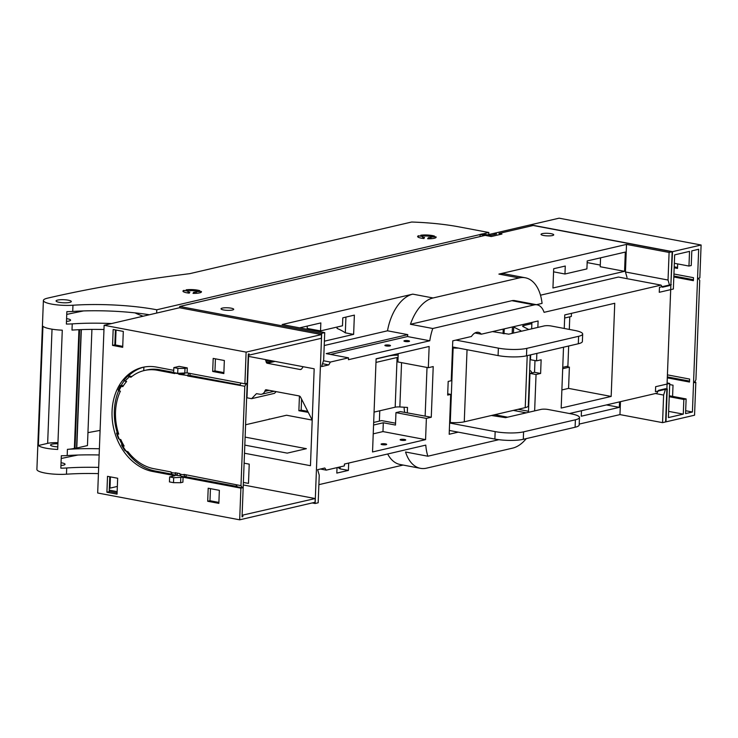 <?xml version="1.0" encoding="UTF-8"?>
<svg xmlns="http://www.w3.org/2000/svg" width="738" height="738" viewBox="0 0 738 738"><rect width="100%" height="100%" fill="white"/><g stroke="black" fill="none" stroke-linecap="round" stroke-linejoin="round"><path stroke-width="1.11" d="M492.467 331.602L508.777 334.166L544.127 325.938A5.074 1.024 -177.8 0 1 551.231 326.002L574.561 330.412A20.313 4.105 -177.8 0 1 582.669 334.028A20.313 4.105 -177.8 0 1 578.601 336.307L526.784 348.364A20.313 4.105 -177.8 0 1 498.371 348.142L455.899 340.107M582.669 334.028L582.383 341.482A20.313 4.105 2.2 0 1 578.315 343.76L526.498 355.817A20.313 4.105 2.2 0 1 498.085 355.587L452.532 346.98M449.608 423.012L495.161 431.619A20.313 4.105 -177.8 0 0 523.583 431.85L523.297 439.304A20.313 4.105 2.2 0 1 494.875 439.073L449.322 430.466M404.784 412.441A15.23 11.992 76.9 0 1 404.166 407.228M491.443 415.494L505.567 417.653L540.926 409.424A5.074 1.024 -177.8 0 1 548.03 409.479L571.35 413.889A20.313 4.105 -177.8 0 1 579.459 417.505L579.173 424.959A20.313 4.105 2.2 0 1 575.105 427.247L523.297 439.304M579.459 417.505A20.313 4.105 -177.8 0 1 575.391 419.793L523.583 431.85M567.891 366.149L562.753 367.339M376.112 358.963L388.981 355.965A15.23 3.081 -177.8 0 1 398.16 355.135M531.867 323.659L523.639 325.578A5.074 1.024 2.2 0 0 522.624 326.15A5.074 1.024 2.2 0 0 523.03 326.574L528.768 329.517M458.492 348.105A15.23 3.081 -177.8 0 1 453.132 347.976L452.495 347.93M519.995 331.556A5.074 1.024 2.2 0 0 520.991 330.993A5.074 1.024 2.2 0 0 520.585 330.569L513.694 327.035A15.23 3.081 -177.8 0 1 513.224 326.768M449.636 422.468L450.272 422.505A15.23 3.081 2.2 0 0 464.267 421.813L525.225 407.634A15.23 3.081 2.2 0 0 528.279 405.918L530.235 354.95M374.065 412.108L395.181 407.191A5.074 1.024 -177.8 0 1 399.848 406.961L407.496 407.431L407.284 412.92M398.077 357.34A5.074 1.024 2.2 0 0 397.09 357.506L375.974 362.413M531.83 372.939A5.71 3.321 100.7 0 0 529.718 370.504A5.71 3.321 100.7 0 0 529.635 370.494M173.642 372.579L177.701 373.345L177.895 368.373L173.836 367.607L173.642 372.579M172.194 474.202L154.943 470.936L152.655 471.471A53.311 41.992 -103.1 0 1 112.324 420.042A53.311 41.992 -103.1 0 1 142.582 367.367A53.311 41.992 -103.1 0 1 156.668 367.118L173.734 370.347M177.701 373.345L187.092 372.875L244.905 383.797L246.427 383.437L244.804 386.278L187.683 375.983L189.97 375.457L190.053 373.428M129.261 376.961A50.774 39.99 76.9 0 0 125.073 381.168L123.975 380.319A53.311 41.992 76.9 0 1 127.803 376.039L130.894 377.266A50.267 39.594 76.9 0 1 144.279 370.531A50.267 39.594 76.9 0 1 157.563 370.291L174.805 373.557L174.823 373.059L178.882 373.825L179.149 373.354M123.384 385.771L121.253 385.365A53.311 41.992 76.9 0 1 124.362 380.633M121.253 385.365L120.488 385.54A53.311 41.992 76.9 0 0 118.2 390.116L118.91 390.891A50.774 39.99 76.9 0 1 121.336 386.352L120.488 385.54M118.394 433.123L117.305 432.92A53.311 41.992 76.9 0 1 118.661 390.623M117.305 432.92L116.549 433.095A53.311 41.992 76.9 0 0 118.458 438.464L119.307 439.267A50.774 39.99 76.9 0 1 117.259 433.879L116.549 433.095M123.514 444.977L122.25 444.746A53.311 41.992 76.9 0 1 119.648 439.331M122.25 444.746L121.493 444.922L122.591 445.77L124.141 446.066A50.267 39.594 76.9 0 1 120.801 439.553L119.307 439.267M181.013 475.862L176.493 475.337L175.063 473.206L171.004 472.44L171.031 471.942L153.79 468.685A50.267 39.594 76.9 0 1 128.025 451.804L124.943 450.577A53.311 41.992 76.9 0 1 121.493 444.922M154.943 470.936A53.311 41.992 76.9 0 1 126.484 451.508M131.862 376.491L128.569 375.863A53.311 41.992 76.9 0 1 143.726 367.127M128.569 375.863L127.803 376.039M125.073 381.168L126.622 381.463A50.267 39.594 76.9 0 0 122.831 386.629L121.336 386.352M187.683 375.983L187.71 375.485L178.864 374.323L178.882 373.825M244.804 386.278L240.985 485.659L183.91 474.377L183.891 474.875L179.832 474.1L181.262 476.231L185.321 476.997L183.891 474.875M175.063 473.206L175.081 472.707L179.851 473.611L179.832 474.1M126.392 451.49A50.774 39.99 76.9 0 1 122.591 445.77M118.91 390.891L120.377 391.168A50.267 39.594 76.9 0 0 118.726 434.156L117.259 433.879M122.729 346.353L114.833 344.867L115.414 329.923M106.909 492.237L107.517 476.333L117.665 478.252L117.056 494.146L106.909 492.237L109.196 491.702L109.768 476.757M242.073 516.489L242.82 516.628L242.055 516.803L248.309 354.074L249.066 353.889L249.02 355.135L321.371 338.299L321.51 334.572L246.114 352.118L104.132 325.283L97.684 492.993L239.675 519.82L315.071 502.274L315.209 498.547L242.119 515.244M183.891 374.304L181.161 373.373M218.891 502.421L209.979 500.733L210.45 488.648M177.258 475.152L177.332 473.132M237.101 486.462L186.077 476.822L186.161 474.802M239.97 384.904L189.97 375.457M223.882 372.598L214.97 370.919L215.431 358.834M173.651 372.367L159.851 369.766A50.267 39.594 -103.1 0 0 146.567 369.996L144.279 370.531M112.554 345.393L113.163 329.499L123.301 331.408L122.692 347.312L112.554 345.393L114.833 344.867M246.114 352.118L244.905 383.797M173.836 367.607L179.168 366.371L187.286 367.902L187.092 372.875M152.655 471.471L174.971 475.687L169.639 476.933L173.688 477.698L183.079 477.218L182.895 482.191L180.607 482.726L180.801 477.754M183.079 477.218L240.892 488.141L239.675 519.82M224.343 360.513L223.845 373.557L212.682 371.454L213.19 358.41L224.343 360.513M207.701 501.268L218.854 503.371L219.352 490.327L208.199 488.224L207.701 501.268L209.979 500.733M104.132 325.283L179.528 307.746L321.51 334.572M242.82 516.628L242.867 515.382M240.892 488.141L242.415 487.79L240.985 485.659M248.272 354.996L249.02 355.135M243.282 484.958L315.209 498.547M117.148 491.628L109.252 490.143M110.414 476.877L109.98 488.15L109.335 488.03M109.98 488.15L117.351 486.434M170.939 473.962L171.88 473.741M109.206 491.379L117.102 492.873M132.277 456.674L130.958 456.988M269.185 418.972L269.951 419.101M132.628 457.025L131.29 457.339M143.901 367.09L143.762 370.651M116.05 330.043L115.479 344.987M308.263 412.348L298.872 410.725L301.159 410.19L301.584 399.129M301.159 410.19L307.746 411.334M298.872 410.725L299.434 396.038M176.493 475.337L172.434 474.571L171.004 472.44M186.077 476.822L185.321 476.997M242.415 487.79L237.341 486.831L235.92 484.7M180.607 482.726L173.504 482.661L169.445 481.896L169.639 476.933M173.504 482.661L173.688 477.698M241.022 383.059L239.739 385.319M187.71 375.485L188.993 373.234M184.408 373.4L183.651 374.719M181.151 373.788L178.864 374.323M184.804 373.4L184.998 368.437L187.286 367.902M184.998 368.437L177.895 368.373M214.97 370.919L212.682 371.454M312.211 420.153L300.624 397.228A2.537 2.002 -103.1 0 0 299.028 395.909L266.178 389.765A1.273 0.996 -103.1 0 0 265.228 390.328L264.776 391.389A6.347 5 76.9 0 1 261.667 394.203A6.347 5 76.9 0 1 260.108 394.258L256.455 393.668L251.612 398.677L246.972 397.8L248.558 356.399M265.293 359.563A6.347 5 76.9 0 1 265.938 361.103L266.298 362.321A1.273 0.996 -103.1 0 0 267.202 363.234L300.043 369.498A2.537 2.002 -103.1 0 0 300.717 369.489A2.537 2.002 -103.1 0 0 301.713 368.797L303.207 366.731M251.612 398.677L274.471 393.354L276.141 391.629M674.347 263.291L688.969 266.049L691.248 265.523L691.81 250.865L698.674 249.269L692.419 412.007L685.676 410.725M672.586 396.38L673.019 385.19L669.689 384.563M667.3 377.856L689.486 382.044L689.596 379.064L667.42 374.867M673.822 276.981L693.379 280.671L693.489 277.691L673.932 274.001M674.172 267.783L677.502 268.42L677.678 263.918M694.633 382.053L695.823 382.275L694.559 415.199L665.99 421.85L667.253 388.926L655.445 391.675L655.639 386.703L669.735 383.428L668.416 417.588L683.277 414.129L683.84 399.47L669.218 396.712M667.337 376.897L689.523 381.085M670.888 284.508L672.53 251.658L533.583 225.404L498.916 233.466L501.96 234.047L491.296 236.529L480.134 234.416L482.421 233.881L490.539 235.422L496.628 234.001L493.584 233.429L559.109 218.18L701.1 245.007L699.836 277.931L698.314 278.281L699.744 280.412L695.925 379.793L694.301 382.635L695.823 382.275M674.209 266.833L677.539 267.46M480.051 236.575L480.134 234.416M672.53 251.658L701.1 245.007M503.233 329.093L503.058 333.604M692.419 412.007L685.565 413.603L686.128 398.944L683.84 399.47M688.969 266.049L689.532 251.39L674.67 254.85L673.36 289.01L659.265 292.294L659.458 287.322L671.266 284.573M673.859 276.021L693.416 279.72M667.106 382.93L669.735 383.428M668.656 411.37L683.277 414.129M686.128 398.944L669.255 395.752M244.499 453.233L310.458 465.696L314.176 368.797L248.217 356.334M245.117 437.108L306.371 448.686L287.248 453.132L244.813 445.115M312.165 420.079L286.547 415.236L245.588 424.765M379.775 410.78L379.378 421.112M337.109 327.035L337.054 328.392A124.399 25.157 -177.8 0 1 345.319 332.847L353.631 334.379L324.388 341.177M373.668 422.44L381.638 420.586L395.55 423.206M426.38 418.391L425.568 439.627L372.533 451.97L376.112 358.797L429.147 346.463L428.326 367.699L433.215 366.565L431.269 417.247L426.38 418.391L395.955 412.634L395.476 425.06L383.308 422.763L373.576 425.023M383.308 422.763L382.967 431.582L425.568 439.627M373.234 433.843L382.967 431.582M395.955 412.634L400.374 411.61L431.269 417.247M494.672 414.747L507.578 417.182M513.334 410.402L526.249 412.837M458.243 432.145L449.184 434.258L450.715 394.378L447.662 395.088L448.187 381.426L451.241 380.716L452.772 340.836L471.434 336.491A12.694 7.389 100.7 0 1 478.381 332.312A12.694 7.389 100.7 0 1 481.342 334.194L538.103 320.984L537.854 327.404M322.515 363.714L328.761 364.895L321.602 366.565L323.659 360.172L324.72 332.598L321.676 333.308L315.135 503.491L318.179 502.781L319.24 475.207L317.644 469.672L324.803 468.003L326.233 470.134L344.369 465.909L344.434 464.045L425.78 445.125A41.254 24.013 -79.3 0 0 427.856 456.213L498.851 439.691M328.761 364.895L330.384 362.054L323.475 360.753M432.763 328.502L410.448 324.286L511.877 300.689A19.548 11.384 100.7 0 1 514.773 300.606L537.08 304.822A19.548 11.384 -79.3 0 0 534.192 304.905L432.763 328.502A41.254 24.013 -79.3 0 0 429.784 340.771L348.447 359.701L348.521 357.838L330.384 362.054M537.08 304.822A19.548 11.384 -79.3 0 1 544.063 312.331L661.054 285.108L662.475 287.239L669.643 285.569L668.038 280.034L669.098 252.451L672.152 251.741L530.161 224.915L179.685 306.473L321.676 333.308M655.445 393.52L663.619 395.07L662.558 422.643L665.611 421.933L672.152 251.741M663.619 395.07L665.676 388.677L658.517 390.347L656.894 393.188L569.459 413.529M536.858 353.41L536.572 360.854L541.139 359.793L540.613 373.456L536.046 374.526L534.644 410.881M564.247 328.456L564.764 314.905L614.745 303.272L611.165 396.435L561.184 408.068L563.518 347.201M579.21 424.082L619.966 414.599L662.558 422.643M619.966 414.599L620.464 401.666M427.856 456.213L405.549 451.997A41.254 24.013 -79.3 0 0 420.429 468.326A41.254 24.013 -79.3 0 0 426.536 468.16L512.633 448.123A41.254 24.013 -79.3 0 0 526.259 438.612M312.211 502.938L315.135 503.491M318.881 484.663L403.123 465.06M387.662 453.99A41.254 24.013 100.7 0 0 400.144 464.497L420.429 468.326M326.233 470.134L320.393 469.027M348.687 463.058L348.401 470.401L336.823 473.095L337.035 467.615M337.838 467.431A124.399 25.157 -177.8 0 1 340.098 468.879L348.401 470.401M243.374 482.431L248.485 483.39L249.223 464.137L244.121 463.169M619.551 401.878L619.339 407.358L606.461 404.922M619.339 407.358L581.258 416.214L581.461 410.734M179.638 307.764L179.685 306.473M624.56 271.326L552.947 287.995L553.685 268.733L565.262 266.04L564.957 274.01L586.913 268.9L587.217 260.938L625.307 252.073L624.56 271.326L600.225 266.732L600.566 257.83M299.637 327.856L320.836 322.921L320.532 330.892L342.487 325.781L342.792 317.82L354.369 315.117L353.631 334.379M481.342 334.194L474.94 332.986M530.668 354.849L530.484 359.71L536.572 360.854M531.913 322.423L531.674 328.844M536.046 374.526L529.958 373.373L534.533 372.312L540.613 373.456M534.533 372.312L534.985 360.559M529.958 373.373L528.5 411.26L518.085 409.295M504.229 328.862L504.045 333.788M600.289 265.071L587.153 262.59M568.666 346.011L567.863 366.86L569.385 367.146L562.697 368.705M564.644 318.023L571.332 316.464L571.452 313.346M561.876 389.95L568.564 388.391L611.165 396.435M568.564 388.391L569.385 367.146M569.302 329.416L569.782 316.823M410.448 324.286A41.254 24.013 -79.3 0 1 433.077 297.967L519.165 277.94A41.254 24.013 -79.3 0 1 525.281 277.774L504.995 273.936A41.254 24.013 100.7 0 0 498.888 274.102L626.507 244.407L669.098 252.451M627.042 277.525L625.446 271.981L626.507 244.407M540.484 295.2L618.453 277.054L661.054 285.108M525.281 277.774A41.254 24.013 -79.3 0 1 542.07 303.383L536.425 304.702M324.72 332.598L282.119 324.545L412.791 294.139A41.254 24.013 100.7 0 0 387.505 330.799L407.791 334.637A41.254 24.013 100.7 0 0 407.477 336.556L429.784 340.771M552.448 235.551A6.347 1.282 2.2 0 0 553.721 234.841A6.347 1.282 2.2 0 0 549.404 233.448A6.347 1.282 2.2 0 0 542.301 233.632A6.347 1.282 2.2 0 0 541.037 234.352A6.347 1.282 2.2 0 0 545.345 235.736A6.347 1.282 2.2 0 0 552.448 235.551M232.452 310.015A6.347 1.282 2.2 0 0 233.715 309.305A6.347 1.282 2.2 0 0 229.407 307.921A6.347 1.282 2.2 0 0 222.304 308.106A6.347 1.282 2.2 0 0 221.031 308.816A6.347 1.282 2.2 0 0 225.348 310.2A6.347 1.282 2.2 0 0 232.452 310.015M324.222 345.532L387.505 330.799M407.791 334.637L326.205 353.622L348.521 357.838M330.587 354.443L407.477 336.556M404.498 340.67A2.795 0.563 2.2 0 0 403.935 340.984A2.795 0.563 2.2 0 0 405.835 341.593A2.795 0.563 2.2 0 0 408.953 341.51A2.795 0.563 2.2 0 0 409.516 341.196A2.795 0.563 2.2 0 0 407.616 340.587A2.795 0.563 2.2 0 0 404.498 340.67M385.448 345.098A2.795 0.563 2.2 0 0 384.885 345.412A2.795 0.563 2.2 0 0 386.786 346.03A2.795 0.563 2.2 0 0 389.913 345.947A2.795 0.563 2.2 0 0 390.467 345.633A2.795 0.563 2.2 0 0 388.575 345.024A2.795 0.563 2.2 0 0 385.448 345.098M428.326 367.699L397.902 361.952L398.225 353.659M427.016 367.459L425.143 416.112M400.697 439.433A2.795 0.563 2.2 0 0 400.144 439.747A2.795 0.563 2.2 0 0 402.035 440.355A2.795 0.563 2.2 0 0 405.162 440.272A2.795 0.563 2.2 0 0 405.725 439.959A2.795 0.563 2.2 0 0 403.824 439.35A2.795 0.563 2.2 0 0 400.697 439.433M381.657 443.861A2.795 0.563 2.2 0 0 381.094 444.175A2.795 0.563 2.2 0 0 382.994 444.783A2.795 0.563 2.2 0 0 386.112 444.7A2.795 0.563 2.2 0 0 386.675 444.387A2.795 0.563 2.2 0 0 384.775 443.778A2.795 0.563 2.2 0 0 381.657 443.861M447.717 393.815L450.715 394.378M345.928 317.082L345.319 332.847M307.276 326.076L307.183 328.447L320.532 330.892M307.073 326.122A80.608 16.301 -177.8 0 1 307.248 326.703M625.446 271.981L668.038 280.034M553.565 271.824L564.957 274.01M340.172 466.886L340.098 468.879M98.671 467.403A79.317 16.042 2.2 0 0 66.706 467.975A20.313 4.105 -177.8 0 1 60.839 468.16L61.319 455.733A20.313 4.105 2.2 0 0 67.186 455.558A79.317 16.042 -177.8 0 1 99.15 454.986M61.208 458.519A814.789 164.758 -177.8 0 1 77.979 455.023M60.94 465.475A7.62 1.541 2.2 0 0 63.523 465.134A7.62 1.541 2.2 0 0 65.045 464.276A7.62 1.541 2.2 0 0 61.042 462.754M480.134 234.527L156.77 309.776L156.65 313.069M488.731 234.555L488.814 232.507L482.68 233.937M156.77 309.776A79.317 16.042 2.2 0 0 72.961 305.237A20.313 4.105 -177.8 0 1 43.394 300.467A20.313 4.105 -177.8 0 1 47.463 298.18A821.136 166.041 -177.8 0 1 189.749 273.66L411.638 222.027A76.162 15.406 -177.8 0 1 458.888 226.852L488.814 232.507M111.539 323.558A79.317 16.042 2.2 0 0 72.241 323.871A20.313 4.105 -177.8 0 1 66.374 324.056L66.854 311.63A20.313 4.105 2.2 0 0 72.721 311.454A79.317 16.042 -177.8 0 1 149.39 314.757M189.878 292.091A4.188 0.849 -177.8 0 1 188.033 291.316A4.188 0.849 -177.8 0 1 188.089 291.178L183.827 290.375A9.271 1.873 2.2 0 0 182.959 291.123A9.271 1.873 2.2 0 0 189.232 293.143L189.878 292.091M424.544 237.488A4.188 0.849 -177.8 0 1 422.699 236.704A4.188 0.849 -177.8 0 1 422.754 236.566L418.492 235.763A9.271 1.873 2.2 0 0 417.625 236.511A9.271 1.873 2.2 0 0 423.898 238.531L424.544 237.488M193.66 292.322L193.015 293.373A9.271 1.873 2.2 0 0 199.62 292.875A9.271 1.873 2.2 0 0 201.474 291.833A9.271 1.873 2.2 0 0 201.299 291.445L196.391 291.685A4.188 0.849 -177.8 0 1 195.561 292.11A4.188 0.849 -177.8 0 1 193.66 292.322L193.614 293.383M194.897 290.92L199.804 290.68A9.271 1.873 2.2 0 0 186.114 289.84L190.376 290.643A4.188 0.849 -177.8 0 1 194.897 290.92M434.47 236.077A9.271 1.873 2.2 0 0 420.78 235.228L425.042 236.04A4.188 0.849 -177.8 0 1 429.562 236.317L434.47 236.077M430.226 237.498A4.188 0.849 -177.8 0 1 428.326 237.719L427.68 238.761A9.271 1.873 2.2 0 0 434.285 238.263A9.271 1.873 2.2 0 0 436.14 237.221A9.271 1.873 2.2 0 0 435.964 236.833L431.057 237.083A4.188 0.849 -177.8 0 1 430.226 237.498M69.769 302.396A7.62 1.541 2.2 0 0 71.3 301.538A7.62 1.541 2.2 0 0 66.125 299.877A7.62 1.541 2.2 0 0 57.601 300.089A7.62 1.541 2.2 0 0 56.079 300.947A7.62 1.541 2.2 0 0 61.245 302.617A7.62 1.541 2.2 0 0 69.769 302.396M87.951 432.643A821.136 166.041 -177.8 0 1 100.091 430.42M43.394 300.467L36.9 469.414A20.313 4.105 2.2 0 0 66.466 474.193A79.317 16.042 -177.8 0 1 98.431 473.621M99.39 448.769A79.317 16.042 2.2 0 0 67.426 449.341A20.313 4.105 2.2 0 0 74.381 448.409L75.008 448.261A3.81 0.766 -177.8 0 1 76.558 448.077L87.453 445.586L91.918 329.388M38.358 445.521L42.933 326.27A20.313 4.105 2.2 0 0 62.278 330.181L57.693 449.442A20.313 4.105 -177.8 0 1 38.358 445.521L47.647 443.363A13.146 2.657 -177.8 0 1 57.951 442.68M57.915 443.796A7.62 1.541 2.2 0 0 52.066 444.193A7.62 1.541 2.2 0 0 50.535 445.051A7.62 1.541 2.2 0 0 57.795 446.868M66.475 321.371A7.62 1.541 2.2 0 0 69.058 321.03A7.62 1.541 2.2 0 0 70.58 320.172A7.62 1.541 2.2 0 0 66.577 318.65M66.743 314.416A814.789 164.758 -177.8 0 1 83.514 310.929M134.962 312.866A126.936 25.673 2.2 0 0 143.107 316.215M72.241 323.871L72.001 330.089A79.317 16.042 -177.8 0 1 103.966 329.517M76.789 448.067L81.337 329.609M183.827 290.375L183.771 291.934M418.492 235.763L418.437 237.322M196.391 291.685L196.326 293.309M201.271 292.202L201.299 291.445M428.28 238.771L428.326 237.719M431.057 237.083L430.992 238.697M435.937 237.59L435.964 236.833M526.784 348.364L526.498 355.817M578.315 343.76L578.601 336.307M498.085 355.587L498.371 348.142M494.875 439.073L495.161 431.619M575.105 427.247L575.391 419.793M513.694 327.035L513.464 333.078M520.548 331.39L520.585 330.569M450.272 422.505L453.132 347.976M401.555 362.644L399.848 406.961M467.043 349.729L464.267 421.813M525.225 407.634L527.218 355.651M523.639 325.578L523.593 326.86M395.181 407.191L397.09 357.506M159.851 369.766L157.563 370.291M300.043 369.498L301.325 369.203M275.062 361.408L267.202 363.234M266.298 362.321L272.387 360.9M269.305 360.319L265.938 361.103M264.776 391.389L269.287 390.347M267.008 389.913L265.228 390.328M519.165 277.94L498.888 274.102M412.791 294.139L433.077 297.967M534.192 304.905L511.877 300.689M72.961 305.237L72.721 311.454M66.706 467.975L66.466 474.193M67.426 449.341L67.186 455.558M78.938 329.701L74.381 448.409M47.647 443.363L52.029 329.185M81.115 329.618L76.558 448.077M75.008 448.261L79.566 329.674M512.43 326.952L512.181 333.373M274.259 391.269L261.667 394.203M187.969 292.986L188.033 291.316M422.634 238.374L422.699 236.704"/></g></svg>
